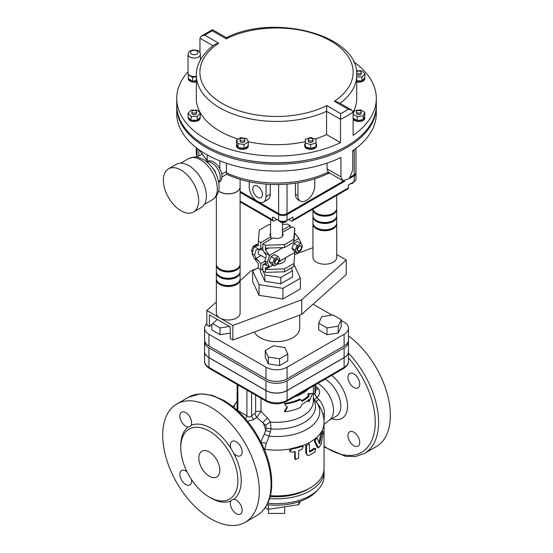 <?xml version="1.0" encoding="UTF-8"?>
<svg xmlns="http://www.w3.org/2000/svg" width="553" height="553" viewBox="0 0 553 553"><rect width="100%" height="100%" fill="white"/><g stroke="black" fill="none" stroke-linecap="round" stroke-linejoin="round"><path stroke-width="0.83" d="M268.419 509.348L268.419 513.419L284.636 513.419L284.636 506.838M265.696 258.21L258.7 254.173A2.675 1.541 -60 0 1 258.7 251.083A2.675 1.541 -60 0 1 261.375 249.541L263.422 250.723M278.733 260.463A2.675 1.541 -60 0 1 277.565 263.159A2.675 1.541 -60 0 1 275.505 263.871A2.675 1.541 -60 0 1 275.505 260.788A2.675 1.541 -60 0 1 278.18 259.239A2.675 1.541 -60 0 1 278.733 260.463M278.18 259.239L277.551 258.88A2.675 1.541 120 0 0 274.876 260.422A2.675 1.541 120 0 0 274.876 263.511L275.505 263.871M274.399 265.882L271.039 263.947L269.214 261.355L271.039 256.668L274.675 254.567L278.035 256.509L279.853 259.094L278.035 263.781L274.399 265.882L272.581 263.297L274.399 258.61L278.035 256.509M271.039 256.668L274.399 258.61M269.214 261.355L272.581 263.297M257.449 244.62L256.82 244.26L253.177 246.362L251.359 251.048L252.375 252.493M254.055 246.866L253.177 246.362M252.597 251.76L251.359 251.048M298.185 250.779L297.562 250.412A2.675 1.541 -60 0 1 297.009 249.189A2.675 1.541 -60 0 1 298.171 246.5A2.675 1.541 -60 0 1 300.231 245.788L300.86 246.147A2.675 1.541 120 0 0 298.8 246.866A2.675 1.541 120 0 0 297.632 249.555A2.675 1.541 120 0 0 298.185 250.779A2.675 1.541 120 0 0 300.86 249.23A2.675 1.541 120 0 0 300.86 246.147M297.079 252.79L293.719 250.848L291.901 248.262L293.719 243.576L297.355 241.474L300.714 243.41L297.079 245.511L295.261 250.198L297.079 252.79L300.714 250.689L302.532 246.002L300.714 243.41M293.719 243.576L297.079 245.511M291.901 248.262L295.261 250.198M278.712 262.032L285.445 257.809M272.926 265.032L269.498 267.016L265.357 267.783L265.357 269.477L284.512 268.896L284.512 271.806L265.357 272.387L262.834 270.929L262.834 264.763L266.408 264.32L264.873 260.954L266.408 255.811L262.834 249.935L262.834 243.769L265.357 245.228L284.512 244.64L293.747 239.311L294.756 228.251L292.24 226.792L282.465 232.433M272.988 265.074L265.357 269.477L265.357 272.387M295.606 251.94L278.885 261.597M300.832 243.576L300.998 243.009L298.897 238.398L294.597 232.944M294.756 232.854L293.747 242.221L293.747 239.311M268.447 248.041L265.357 249.825L269.498 255.375L264.922 252.735M298.897 238.398L293.83 241.322M282.963 247.599L269.498 255.375L267.396 262.405L269.498 267.016L264.922 264.375M282.465 233.131A6.532 3.774 180 0 1 283.06 234.7A6.532 3.774 180 0 1 279.673 238.004A6.532 3.774 180 0 1 273.03 237.887L262.834 243.769M265.827 263.041L262.834 264.763M285.438 257.974L285.438 258.949A8.91 5.143 180 0 1 277.551 264.064M293.747 266.47L294.756 252.5L293.747 266.47L284.512 271.806M284.512 244.64L284.512 247.55L265.357 248.138L265.357 249.825M294.756 252.431L285.445 257.878M265.357 248.138L265.357 245.228M294.756 228.251L294.756 231.161M293.747 242.221L284.512 247.55M293.747 263.56L284.512 268.896M267.396 262.405L264.873 260.954M262.834 268.606L260.816 269.767L258.299 268.316L258.299 263.712L254.159 258.161L252.057 253.557L254.159 246.52L258.299 245.753L258.299 241.149L260.816 242.608L260.816 248.774L256.115 249.866L254.58 255.009L252.057 253.557M258.299 244.129L254.159 246.52L258.728 249.161M271.011 239.048L271.011 236.719A6.532 3.774 180 0 1 269.995 234.7A6.532 3.774 180 0 1 270.59 233.131M290.221 227.96L290.221 225.631L282.465 230.11M290.221 225.631L287.698 224.172L282.465 224.331M270.59 224.698L268.551 224.76L259.309 230.089L258.299 241.149M271.011 236.719L260.816 242.608M254.58 255.009L256.115 258.375L260.816 263.601L260.816 269.767M254.159 258.161L258.728 260.802M262.834 247.613L260.816 248.774M261.051 255.527L256.115 258.375M264.984 261.196L260.816 263.601M278.629 184.515L278.629 213.603A5.938 3.429 0 0 0 287.028 213.603L287.028 184.128L279.804 184.495C259.889 184.847 242.083 181.398 226.384 174.147M286.661 184.156C301.917 182.967 315.514 179.504 327.466 173.766A3.567 1.873 -115.9 0 0 328.199 172.135L327.044 168.803L327.044 163.135M221.905 177.098L226.792 174.105L226.474 171.444L221.712 174.195M176.739 105.927A99.796 57.616 0 0 0 176.732 106.653L176.732 113.448A99.796 57.616 180 0 0 234.527 165.713A99.796 57.616 180 0 0 340.966 157.439L340.966 176.842L342.812 180.72L328.199 172.135A80.192 46.3 180 0 1 226.336 172.833M226.474 163.294L226.474 171.444M340.102 103.349A80.192 46.3 0 0 0 356.72 75.125C359.07 35.06 274.226 12.975 226.391 37.708L212.483 29.668L201.209 36.187L199.944 38.185L213.05 45.754M226.474 38.952C226.433 37.341 226.364 37.3 226.253 38.828A76.632 44.24 180 0 1 330.715 40.936A76.632 44.24 180 0 1 334.365 101.24L337.779 102.008L351.694 110.047L353.111 112.072L353.111 135.347A99.796 57.616 0 0 0 376.323 98.406A99.796 57.616 0 0 0 353.609 61.812M334.365 101.24L348.252 109.259L351.694 110.047M348.252 109.259A96.229 55.556 180 0 1 340.689 113.628L340.51 119.344A99.796 57.616 0 0 0 353.111 112.072M326.581 111.298L326.802 105.609A76.632 44.24 180 0 1 222.341 103.501A76.632 44.24 180 0 1 218.698 43.196L215.089 44.254C208.128 49.176 203.027 54.802 199.778 61.148C197.497 65.662 196.35 70.321 196.336 75.125A80.192 46.3 0 0 0 241.765 116.849A80.192 46.3 0 0 0 326.581 111.298L340.51 119.344L340.51 142.626L326.581 134.579L326.581 111.298M218.698 43.196L204.804 35.178L201.209 36.187M204.804 35.178A96.229 55.556 180 0 1 212.366 30.809C212.449 29.268 212.511 29.302 212.546 30.913M188.034 71.772A99.796 57.616 0 0 0 176.732 98.406L176.732 105.201A99.796 57.616 0 0 0 234.258 157.391A99.796 57.616 0 0 0 340.51 149.414A99.796 57.616 0 0 0 376.323 105.201L376.323 98.406M176.732 98.406A99.796 57.616 0 0 0 234.258 150.603A99.796 57.616 0 0 0 340.51 142.626M199.944 52.729L199.944 38.185M196.336 75.125L196.336 98.406A80.192 46.3 0 0 0 238.295 139.107M248.269 141.741A80.192 46.3 0 0 0 305.284 141.63M315.079 139.01A80.192 46.3 0 0 0 326.581 134.579M309.397 159.603A97.418 56.247 180 0 1 243.659 159.603M176.732 106.653A99.796 57.616 0 0 0 234.527 158.918A99.796 57.616 0 0 0 340.966 150.651A99.796 57.616 0 0 0 376.323 106.653A99.796 57.616 0 0 0 376.317 105.927M342.812 180.72L349.309 178.543L352.731 170.048L352.731 150.651A99.796 57.616 180 0 0 376.323 113.448L376.323 106.653M315.97 146.462A5.938 3.429 0 0 0 316.565 144.969L316.565 145.937A5.938 3.429 180 0 1 315.97 147.43A5.938 3.429 180 0 1 309.3 149.282A5.938 3.429 180 0 1 304.689 145.937L304.689 144.969A5.938 3.429 0 0 0 305.284 146.462M248.373 145.902L248.373 145.937A5.938 3.429 180 0 1 244.378 149.179A5.938 3.429 180 0 1 236.49 145.937L236.49 144.969A5.938 3.429 0 0 0 237.935 147.209L236.594 144.319A5.938 3.429 0 0 0 236.49 144.969M200.145 117.36L200.145 118.093A5.938 3.429 180 0 1 191.614 121.183A5.938 3.429 180 0 1 188.269 118.093L188.269 117.36M196.336 81.927A5.938 3.429 180 0 1 188.594 79.846A5.938 3.429 180 0 1 188.269 78.72L188.269 78.685M353.111 112.141A80.192 46.3 0 0 0 356.72 98.406L356.72 75.125M364.786 77.987L364.786 78.72A5.938 3.429 180 0 1 358.849 82.155A5.938 3.429 180 0 1 356.72 81.927M364.786 117.125A5.938 3.429 0 0 0 364.683 116.483L363.342 119.372A5.938 3.429 0 0 0 364.786 117.125L364.786 118.093A5.938 3.429 180 0 1 361.123 121.266A5.938 3.429 180 0 1 354.646 120.519A5.938 3.429 180 0 1 353.111 118.985M354.238 149.593L354.238 174.803A5.938 3.429 0 0 0 355.973 172.377L355.973 148.315M354.238 174.803L350.526 176.939M343.489 181.004L287.028 213.603M278.629 213.603L240.106 191.359M276.949 219.423L274.426 220.875A2.378 1.369 -60 0 1 273.237 220.993A2.378 1.369 -60 0 1 272.747 219.907L272.747 216.997L278.629 220.391A5.938 3.429 0 0 0 287.028 220.391L292.91 216.997L292.91 219.907A2.378 1.369 60 0 1 292.419 220.993L347.865 188.981A2.378 1.369 -120 0 0 348.355 187.896L348.355 184.985L354.238 181.591A5.938 3.429 0 0 0 355.973 179.165L355.973 173.345A5.938 3.429 180 0 1 354.238 175.771L349.164 178.695M355.918 172.861A5.938 3.429 180 0 1 355.973 173.345M344.961 181.121L287.028 214.571A5.938 3.429 180 0 1 278.629 214.571L240.106 192.326M197.082 155.683L196.792 155.517A2.378 1.369 -60 0 1 196.301 154.432L196.301 147.713M292.419 220.993A2.378 1.369 60 0 1 291.231 220.875L288.707 219.423M297.949 182.815L297.949 195.658A11.883 6.857 120 0 0 300.41 201.092L297.887 199.64A11.883 6.857 -60 0 1 295.426 194.2L295.426 183.202M300.41 201.092A11.883 6.857 120 0 0 309.562 197.912A11.883 6.857 120 0 0 314.754 185.953L314.754 178.819M249.223 181.709L249.223 186.928A11.883 6.857 -120 0 0 254.415 198.88A11.883 6.857 -120 0 0 263.567 202.066A11.883 6.857 -120 0 0 266.028 196.626L266.028 184.128M257.629 197.324A6.802 3.926 60 0 1 253.184 191.338A6.802 3.926 60 0 1 254.228 185.891A6.802 3.926 60 0 1 261.023 189.81A6.802 3.926 60 0 1 261.023 197.663A6.802 3.926 60 0 1 257.629 197.324M270.23 184.384L270.23 194.2A11.883 6.857 60 0 1 267.77 199.64L263.567 202.066M240.106 179.379L240.106 186.928A11.883 6.857 180 0 1 226.543 193.716A11.883 6.857 180 0 1 218.553 190.909M206.822 161.794L207.582 161.358A11.883 6.857 60 0 1 219.824 168.865L219.824 160.854M207.223 154.902L207.223 161.566M218.677 182.207A11.883 6.857 -120 0 0 218.145 169.84A11.883 6.857 -120 0 0 206.953 161.905M213.071 168.686A5.938 3.429 60 0 1 215.857 173.518M219.824 168.865A11.883 6.857 60 0 1 219.465 181.937L218.705 182.372M181.011 210.79A24.947 14.406 -120 0 0 193.488 212.027A24.947 14.406 -120 0 0 193.488 183.216A24.947 14.406 -120 0 0 168.534 168.81A24.947 14.406 -120 0 0 164.711 188.801A24.947 14.406 -120 0 0 181.011 210.79M168.534 168.81L176.262 164.352A24.947 14.406 60 0 1 201.216 178.75A24.947 14.406 60 0 1 201.216 207.562L193.488 212.027M353.236 118.252A5.938 3.429 0 0 0 356.899 120.367L353.111 118.176M357.729 120.492A5.938 3.429 0 0 0 362.733 119.718L357.252 120.568L357.252 116.69L363.217 115.764L364.814 112.321L360.445 109.805L354.487 110.724L353.111 113.676M353.111 114.298L357.252 116.69M361.227 111.789L361.227 113.247A2.378 1.369 180 0 1 358.849 114.616A2.378 1.369 180 0 1 356.471 113.247L356.471 111.789A2.378 1.369 0 0 0 358.849 113.165A2.378 1.369 0 0 0 361.227 111.789A2.378 1.369 0 0 0 358.849 110.42A2.378 1.369 0 0 0 356.471 111.789M363.342 119.372L362.733 119.718M363.217 119.648L363.217 115.764M364.814 112.321L364.683 116.483M357.252 120.568L356.899 120.367M356.72 80.952A5.938 3.429 0 0 0 361.441 80.842L356.72 80.842M362.187 80.593A5.938 3.429 0 0 0 364.773 78.001L361.939 80.842L361.939 76.957L365.021 73.874L361.939 70.784L356.395 70.784M356.72 76.957L361.939 76.957M356.637 72.92A2.378 1.369 0 0 0 359.291 73.763A2.378 1.369 0 0 0 361.227 72.415L361.227 73.874A2.378 1.369 180 0 1 359.388 75.208A2.378 1.369 180 0 1 356.713 74.475M365.021 73.874L364.773 78.001M361.939 80.842L361.441 80.842M196.336 80.62L193.087 81.118A5.938 3.429 0 0 0 196.336 80.952M188.594 78.879A5.938 3.429 0 0 0 192.257 80.994L188.241 78.678L188.241 74.793L192.61 77.316L196.336 76.736M188.497 74.254L188.241 74.793M193.087 81.118L192.257 80.994M192.61 81.194L192.61 77.316M197.545 119.966A5.938 3.429 0 0 0 200.131 117.374L197.297 120.215L191.614 120.215A5.938 3.429 0 0 0 196.799 120.215M188.283 117.374A5.938 3.429 0 0 0 190.868 119.966L188.034 117.125L188.034 113.247L191.117 116.33L197.297 116.33L200.38 113.247L197.297 110.158L191.117 110.158L188.034 113.247M196.585 111.789L196.585 113.247A2.378 1.369 180 0 1 195.886 114.215A2.378 1.369 180 0 1 193.294 114.512A2.378 1.369 180 0 1 191.829 113.247L191.829 111.789A2.378 1.369 0 0 0 193.294 113.061A2.378 1.369 0 0 0 195.886 112.764A2.378 1.369 0 0 0 196.585 111.789A2.378 1.369 0 0 0 194.207 110.42A2.378 1.369 0 0 0 191.829 111.789M191.614 120.215L190.868 119.966M191.117 120.215L191.117 116.33M197.297 120.215L197.297 116.33M200.38 113.247L200.131 117.374M244.378 148.204A5.938 3.429 0 0 0 248.041 146.096L244.025 148.411L238.543 147.561A5.938 3.429 0 0 0 243.548 148.335M236.47 140.165L238.066 143.607L244.025 144.527L248.394 142.01L246.797 138.568L240.832 137.642L236.47 140.165L236.594 144.319M244.806 139.632L244.806 141.084A2.378 1.369 180 0 1 242.428 142.46A2.378 1.369 180 0 1 240.05 141.084L240.05 139.632A2.378 1.369 0 0 0 242.428 141.001A2.378 1.369 0 0 0 244.806 139.632A2.378 1.369 0 0 0 242.428 138.257A2.378 1.369 0 0 0 240.05 139.632M238.543 147.561L237.935 147.209M238.066 147.485L238.066 143.607M244.025 148.411L244.025 144.527M248.394 142.01L248.041 146.096M305.284 143.469A5.938 3.429 0 0 0 304.689 144.969M316.565 144.969A5.938 3.429 0 0 0 315.97 143.469M311.056 148.391A5.938 3.429 0 0 0 315.542 146.891L310.627 148.529L305.712 146.891A5.938 3.429 0 0 0 310.198 148.391M305.284 142.868L310.627 144.651L315.97 142.868L315.97 139.308L310.627 137.524L305.284 139.308L305.284 146.745L305.712 146.891M313.005 139.632L313.005 141.084A2.378 1.369 180 0 1 310.627 142.46A2.378 1.369 180 0 1 308.249 141.084L308.249 139.632A2.378 1.369 0 0 0 310.627 141.001A2.378 1.369 0 0 0 313.005 139.632A2.378 1.369 0 0 0 312.307 138.665A2.378 1.369 0 0 0 309.715 138.368A2.378 1.369 0 0 0 308.249 139.632M310.627 148.529L310.627 144.651M315.97 142.868L315.97 146.745L315.542 146.891M361.227 72.415A2.378 1.369 0 0 0 359.761 71.15A2.378 1.369 0 0 0 357.169 71.448A2.378 1.369 0 0 0 356.561 72.049M196.336 76.245A6.173 3.567 180 0 1 189.845 75.422A6.173 3.567 180 0 1 188.034 72.899L188.034 54.471A6.173 3.567 0 0 0 189.845 56.994A6.173 3.567 0 0 0 196.571 57.761A6.173 3.567 0 0 0 200.38 54.471C200.386 51.194 197.691 49.742 192.285 50.116C188.366 51.837 189.002 51.284 188.034 54.471M240.071 279.175A11.883 6.857 180 0 1 240.106 279.659L240.106 313.129A11.883 6.857 180 0 1 228.223 319.987A11.883 6.857 180 0 1 216.341 313.129L216.341 279.659A11.883 6.857 180 0 1 216.375 279.175M240.106 279.659A11.883 6.857 180 0 1 228.223 286.523A11.883 6.857 180 0 1 216.341 279.659M218.539 190.992A11.883 6.857 0 0 0 231.831 193.557A11.883 6.857 0 0 0 240.106 187.025A11.883 6.857 0 0 0 240.106 186.976M312.95 223.882L312.95 257.352A11.883 6.857 0 0 0 316.434 262.205A11.883 6.857 0 0 0 329.381 263.691A11.883 6.857 0 0 0 336.715 257.352L336.715 223.882A11.883 6.857 180 0 1 329.381 230.221A11.883 6.857 180 0 1 316.434 228.735A11.883 6.857 180 0 1 312.95 223.882A11.883 6.857 180 0 1 312.984 223.398M336.68 223.398A11.883 6.857 180 0 1 336.715 223.882M240.071 264.624A11.883 6.857 180 0 1 240.106 265.108A11.883 6.857 180 0 1 228.223 271.972A11.883 6.857 180 0 1 216.341 265.108A11.883 6.857 180 0 1 216.375 264.624M216.341 265.108L216.341 271.419A11.883 6.857 0 0 0 228.223 278.277A11.883 6.857 0 0 0 240.106 271.419L240.106 265.108M216.341 196.059L216.341 264.14A11.883 6.857 0 0 0 228.223 270.998A11.883 6.857 0 0 0 240.106 264.14L240.106 187.025M216.341 272.387L216.341 278.691A11.883 6.857 0 0 0 228.223 285.548A11.883 6.857 0 0 0 240.106 278.691L240.106 272.387A11.883 6.857 180 0 1 228.223 279.244A11.883 6.857 180 0 1 216.341 272.387A11.883 6.857 180 0 1 216.375 271.903M240.071 271.903A11.883 6.857 180 0 1 240.106 272.387M236.179 283.786A10.694 6.173 180 0 1 220.661 284.028A10.694 6.173 180 0 1 220.267 283.786M236.179 269.235A10.694 6.173 180 0 1 220.661 269.477A10.694 6.173 180 0 1 220.267 269.235M236.179 276.507A10.694 6.173 180 0 1 220.661 276.749A10.694 6.173 180 0 1 220.267 276.507M336.68 208.847A11.883 6.857 180 0 1 336.715 209.331A11.883 6.857 180 0 1 329.381 215.67A11.883 6.857 180 0 1 316.434 214.184A11.883 6.857 180 0 1 312.95 209.331A11.883 6.857 180 0 1 312.957 209.138M312.95 209.331L312.95 215.642A11.883 6.857 0 0 0 316.434 220.488A11.883 6.857 0 0 0 329.381 221.974A11.883 6.857 0 0 0 336.715 215.642L336.715 209.331M313.019 209.096A11.883 6.857 0 0 0 316.434 213.216A11.883 6.857 0 0 0 329.381 214.702A11.883 6.857 0 0 0 336.715 208.363L336.715 195.423M312.95 216.61L312.95 222.914A11.883 6.857 0 0 0 316.434 227.767A11.883 6.857 0 0 0 329.381 229.253A11.883 6.857 0 0 0 336.715 222.914L336.715 216.61A11.883 6.857 180 0 1 329.381 222.949A11.883 6.857 180 0 1 316.434 221.463A11.883 6.857 180 0 1 312.95 216.61A11.883 6.857 180 0 1 312.984 216.126M336.68 216.126A11.883 6.857 180 0 1 336.715 216.61M316.876 228.009A10.694 6.173 0 0 0 332.788 228.009M316.876 213.458A10.694 6.173 0 0 0 332.788 213.458M316.876 220.73A10.694 6.173 0 0 0 332.788 220.73M280.8 283.779L280.8 277.475L292.482 270.735L292.482 277.039L280.8 283.779L264.852 281.311L260.574 272.104L260.574 269.629M264.852 281.311L264.852 275.007L280.8 277.475M262.081 269.041L262.834 270.659M263.007 271.032L264.852 275.007M292.482 270.735L291.189 267.949M300.397 278.263L300.397 288.936L282.922 299.021L259.053 295.33L252.659 281.546L252.659 270.88L259.053 284.657L282.922 288.348L300.397 278.263L293.933 264.472M258.299 267.617L252.659 270.88M282.922 299.021L282.922 288.348M259.053 295.33L259.053 284.657M217.308 319.434L209.393 326.512L209.393 314.871L230.248 326.906L230.248 338.547L232.827 340.04L301.731 314.339L346.24 274.565L346.24 260.014L301.731 299.788L232.827 325.489L232.827 340.04M209.393 326.512L206.815 325.019L206.815 310.468L216.341 301.952M336.715 254.511L346.24 260.014M240.106 280.717L251.325 270.687L256.004 268.945M232.827 325.489L206.815 310.468M301.731 299.788L301.731 314.339M294.756 254.491L312.95 247.703M291.659 452.236L289.917 451.538L291.659 449.133A48.712 28.12 0 0 0 301.924 446.402L303.238 446.541L301.924 449.506A48.712 28.12 180 0 1 298.682 450.557L298.682 458.022L295.364 459.647L295.143 451.497A48.712 28.12 180 0 1 291.659 452.236M289.917 451.538L289.592 450.889L290.228 448.974L291.293 448.483A47.523 27.436 0 0 0 301.302 445.815L302.249 445.773L303.238 446.541M295.364 459.647L294.694 458.333L294.694 451.601M309.493 444.66L309.12 443.81L306.521 446.112L306.521 453.584L307.268 455.271L309.493 455.23A48.712 28.12 0 0 0 314.94 451.822L315.728 448.524L314.94 448.718A48.712 28.12 180 0 1 309.853 451.939L309.493 451.739L309.493 444.66M309.853 451.939L309.493 451.739L309.853 451.939M309.12 443.81L308.111 443.202L306.403 444.038L305.795 445.573L305.795 453.045L307.268 455.271M315.728 448.524L314 448.296A47.523 27.436 180 0 1 309.493 451.186M317.298 438.653C316.005 438.405 315.334 439.414 315.286 441.681L318.646 447.93L321.334 443.838L323.076 432.93L322.911 431.319L321.929 433.455L319.648 443.803L317.298 438.653L316.046 438.011M319.371 443.16L320.049 443.361L319.648 443.803M316.302 438.28L315.984 437.997L314.692 439.054L314.339 441.266L317.125 447.066L318.646 447.93M270.196 496.504A43.957 25.376 0 0 0 307.613 489.336L310.129 487.884A47.523 27.436 180 0 0 324.051 468.481L324.051 422.699A47.523 27.436 0 0 1 321.763 431.105L320.823 433.206L318.984 443.05M315.984 437.997A47.523 27.436 0 0 0 321.03 432.328M310.129 487.884A47.523 27.436 180 0 1 270.403 495.688M264.631 450.059L266.235 443.402L269.145 436.165L271.025 428.9L270.465 422.029L267.714 418.192L260.995 411.48L260.995 398.229M287.442 407.54L284.698 404.07A38.019 21.947 0 0 0 300.618 399.612L301.959 401.374A38.019 21.947 0 0 0 309.03 396.446L309.03 394.019L312.59 393.453L309.03 401.775L309.03 399.356A38.019 21.947 180 0 1 301.959 404.284L300.618 407.374A38.019 21.947 180 0 1 284.698 411.826L287.442 407.54M300.618 399.612L299.864 399.079A36.83 21.263 0 0 1 284.449 403.4L284.698 404.07M287.104 406.884L284.449 411.162L284.698 411.826M309.03 401.775L308.014 401.423L308.014 400.268M301.454 400.711A36.83 21.263 0 0 0 308.014 396.086L308.014 393.66L312.59 393.453M308.014 393.66L309.03 394.019M308.014 396.086L309.03 396.446M267.818 503.216A47.523 27.436 0 0 0 318.438 489.177L316.344 491.437A45.146 26.067 180 0 1 267.106 504.64M318.438 489.177A47.523 27.436 0 0 0 324.051 476.244L324.051 471.391A47.523 27.436 0 0 0 323.982 469.939M268.364 504.785L268.364 509.361L265.322 507.606M298.841 501.813L298.841 504.647L268.364 509.361M300.403 501.274L298.841 504.647M269.622 498.536A47.523 27.436 0 0 0 324.051 471.391M287.788 354.031L287.788 360.819L279.548 365.581L268.281 363.839L265.267 357.335L265.267 350.547L268.281 357.051L279.548 358.793L287.788 354.031L284.774 347.526L273.507 345.784L265.267 350.547M279.548 365.581L279.548 358.793M268.281 363.839L268.281 357.051M230.248 333.134L220.046 334.717L220.046 327.922L229.481 326.464M220.046 334.717L211.799 329.954L211.799 324.355M212.615 323.629L220.046 327.922M341.256 319.682L341.256 326.47L338.236 332.975L326.975 334.717L318.728 329.954L318.728 323.166L326.975 327.922L338.236 326.18L341.256 319.682L333.01 314.92L321.742 316.662L318.728 323.166M326.975 334.717L326.975 327.922M338.236 332.975L338.236 326.18M206.815 323.678A14.917 8.613 0 0 0 204.582 328.212A14.917 8.613 0 0 0 208.951 334.302L265.979 367.227A14.917 8.613 0 0 0 287.076 367.227L344.104 334.302A14.917 8.613 0 0 0 348.473 328.212A14.917 8.613 0 0 0 344.104 322.123L341.256 320.477M331.924 315.086L313.074 304.205M254.318 332.021A23.164 13.376 0 0 0 260.145 337.669A23.164 13.376 0 0 0 285.396 340.572A23.164 13.376 0 0 0 299.698 328.212L299.698 315.099M204.582 328.212L204.582 339.853A14.917 8.613 0 0 0 208.951 345.943L265.979 378.867A14.917 8.613 0 0 0 287.076 378.867L344.104 345.943A14.917 8.613 0 0 0 348.473 339.853L348.473 328.212M348.473 341.795L348.473 351.494A14.917 8.613 180 0 1 344.104 357.584L287.076 390.508A14.917 8.613 180 0 1 265.979 390.508L208.951 357.584A14.917 8.613 180 0 1 204.582 351.494L204.582 341.795A14.917 8.613 0 0 0 208.951 347.885L265.979 380.81A14.917 8.613 0 0 0 287.076 380.81L344.104 347.885A14.917 8.613 0 0 0 348.473 341.795A14.917 8.613 0 0 0 348.383 340.821M204.679 340.821A14.917 8.613 0 0 0 204.582 341.795M343.613 368.471L286.585 401.395A2.378 1.369 60 0 0 287.076 400.31L344.104 367.386A2.378 1.369 60 0 1 343.613 368.471C347.049 366.155 348.673 363.763 348.473 361.289A14.917 8.613 180 0 1 344.104 367.386L344.104 357.68L287.076 390.605A14.917 8.613 0 0 1 265.979 390.605L208.951 357.68A14.917 8.613 0 0 1 204.582 351.59L204.582 361.289A14.917 8.613 180 0 0 208.951 367.386A2.378 1.369 120 0 0 209.442 368.471C206.006 366.155 204.382 363.763 204.582 361.289M344.104 357.68A14.917 8.613 0 0 0 348.473 351.59A14.917 8.613 0 0 0 348.473 351.542M353.858 432.183A8.316 4.804 60 0 1 359.291 439.511A8.316 4.804 60 0 1 358.019 446.174A8.316 4.804 60 0 1 350.484 442.587A8.316 4.804 60 0 1 348.528 433.02A8.316 4.804 60 0 1 349.703 431.769A8.316 4.804 60 0 1 353.858 432.183M347.975 377.27A8.316 4.804 60 0 1 349.703 373.469A8.316 4.804 60 0 1 358.019 378.266A8.316 4.804 60 0 1 358.019 387.867A8.316 4.804 60 0 1 351.369 385.386A8.316 4.804 60 0 1 347.975 377.27M230.919 500.921L232.039 499.705L233.76 499.283A8.316 4.804 60 0 1 241.067 505.76A8.316 4.804 60 0 1 240.403 514.076A8.316 4.804 60 0 1 232.875 510.488A8.316 4.804 60 0 1 230.919 500.921A42.768 24.691 -120 0 1 210.147 497.562M228.133 499.794A40.397 23.323 -120 0 0 229.516 499.096A40.397 23.323 -120 0 0 235.709 466.732A40.397 23.323 -120 0 0 209.324 431.133A40.397 23.323 -120 0 0 189.126 429.135A40.397 23.323 -120 0 0 188.462 474.605A40.397 23.323 -120 0 0 228.133 499.794M191.082 425.368L189.859 426.653L188.241 427.006A8.316 4.804 60 0 1 180.942 420.536A8.316 4.804 60 0 1 181.598 412.213A8.316 4.804 60 0 1 189.133 415.808A8.316 4.804 60 0 1 191.082 425.368A42.768 24.691 -120 0 1 230.919 448.365A8.316 4.804 60 0 1 232.087 441.37A8.316 4.804 60 0 1 240.403 446.167A8.316 4.804 60 0 1 240.403 455.769A8.316 4.804 60 0 1 233.76 453.287L230.919 448.365M209.324 451.988A14.848 8.572 60 0 1 219.023 465.08A14.848 8.572 60 0 1 216.748 476.976A14.848 8.572 60 0 1 201.893 468.405A14.848 8.572 60 0 1 201.893 451.255A14.848 8.572 60 0 1 209.324 451.988M191.504 479.603A8.316 4.804 60 0 1 189.914 484.926A8.316 4.804 60 0 1 181.598 480.122A8.316 4.804 60 0 1 181.598 470.52A8.316 4.804 60 0 1 186.997 471.799M211.004 407.367A68.316 39.443 60 0 1 255.631 467.568A68.316 39.443 60 0 1 245.159 522.309A68.316 39.443 60 0 1 176.842 482.866A68.316 39.443 60 0 1 176.842 403.987A68.316 39.443 60 0 1 211.004 407.367M324.051 446.942L345.535 456.363L355.579 456.508L364.448 453.432L376.213 446.644A68.316 39.443 -120 0 0 387.812 396.038A68.316 39.443 -120 0 0 348.473 335.906M255.631 395.132L255.631 412.026A4.749 2.744 180 0 1 260.995 411.48L256.813 417.342L265.744 425.464A5.938 2.475 144.7 0 1 270.465 422.029A36.83 21.263 0 0 0 313.357 401.056L313.357 385.939M255.631 412.026L254.968 413.333A4.749 2.461 -124.7 0 0 256.813 417.342A30.47 17.592 -60 0 0 253.841 419.644A4.749 2.018 -130.6 0 1 251.601 415.932C250.108 417.37 248.546 417.321 246.915 415.787A4.749 1.666 -55.6 0 1 245.491 418.773M247.55 421.234L253.841 419.644M246.915 390.107L246.915 415.787L237.852 410.554A4.749 3.629 -66.4 0 1 237.894 410.886M237.852 384.874L237.852 410.554L237.472 410.506M237.14 410.195L236.967 410.844M308.678 388.641A36.83 21.263 180 0 1 294.493 396.826M315.936 389.167A4.749 2.219 138.6 0 0 318.376 388.745L315.936 386.436M315.936 384.446L315.936 390.314L314.892 393.764A4.749 2.046 -130.3 0 0 317.111 397.489C319.931 394.572 320.353 391.662 318.376 388.745M313.357 398.264A4.749 3.836 -45.3 0 0 313.883 399.072C314.298 399.404 315.355 398.893 317.063 397.538A4.749 2.039 49.7 0 1 314.837 393.812L313.993 393.895A4.749 3.836 -45.3 0 0 313.357 395.091M313.357 398.554L319.212 405.757C322.385 410.934 323.996 416.589 324.051 422.699M323.989 420.743L324.473 413.513C324.369 408.204 322.434 403.476 318.666 399.335L317.063 397.538A56.606 32.682 -60 0 1 317.111 397.489M318.666 399.335L316.081 401.506A43.224 24.954 0 0 1 310.579 426.944A43.224 24.954 0 0 1 269.145 436.165L264.244 434.285L260.885 441.854M324.473 413.513A5.938 2.433 -3 0 0 322.952 414.425M267.714 418.192A5.938 1.777 -42.9 0 0 262.965 422.561A21.982 12.691 60 0 1 265.696 430.621L270.493 431.769M265.744 425.464L266.38 428.229L271.025 428.9A38.98 22.507 0 0 0 313.357 399.252M266.38 428.229L264.244 434.285M261.272 442.628A5.938 2.122 -163.9 0 1 266.235 443.402M264.258 449.16A5.938 3.574 -169.5 0 1 264.763 449.285A47.523 27.436 0 0 0 290.228 448.974M207.223 160.017A80.192 46.3 180 0 1 199.882 150.347M353.173 150.347A80.192 46.3 180 0 1 352.731 151.149M340.689 113.628L326.802 105.609M212.366 30.809L226.253 38.828M327.044 168.803L340.966 176.842M198.817 155.911L198.817 149.593M354.238 175.771L354.238 181.591M348.355 187.896L292.91 219.907M287.028 214.571L287.028 220.391M278.629 214.571L278.629 220.391M197.082 154.881L196.301 154.432M272.747 219.907L240.106 201.057M286.565 220.633A4.749 2.744 180 0 1 279.465 220.875A4.749 2.744 180 0 1 279.092 220.633M295.426 194.2L297.949 195.658M270.23 194.2L266.028 196.626M180.665 163.183L188.621 158.587A23.758 13.721 60 0 1 212.38 172.308A23.758 13.721 60 0 1 212.38 199.744L204.423 204.334M191.525 54.083A3.795 2.191 180 0 1 193.225 50.413A3.795 2.191 180 0 1 197.877 53.102A3.795 2.191 180 0 1 191.525 54.083M291.293 448.483L291.659 449.133M294.694 458.333L295.143 458.962M301.302 445.815L301.924 446.402M305.795 445.573L306.521 446.112M305.795 453.045L306.521 453.584M314 448.296L314.94 448.718M314.339 441.266L315.286 441.681M317.125 447.066L318.141 447.418M320.823 433.206L321.929 433.455M308.111 443.202A47.523 27.436 0 0 0 314.692 439.054M302.249 445.773A47.523 27.436 0 0 0 306.238 444.114M287.076 378.867L287.076 367.227M265.979 378.867L265.979 367.227M208.951 345.943L208.951 334.302M344.104 345.943L344.104 334.302M287.076 390.508L287.076 380.81M265.979 390.508L265.979 380.81M208.951 357.584L208.951 347.885M344.104 357.584L344.104 347.885M287.076 390.605L287.076 400.31A14.917 8.613 180 0 1 265.979 400.31A2.378 1.369 120 0 0 266.47 401.395C273.175 404.63 279.88 404.63 286.585 401.395M265.979 390.605L265.979 400.31L208.951 367.386L208.951 357.68M331.994 418.669A26.731 15.436 -120 0 0 347.512 406.158A26.731 15.436 -120 0 0 331.593 375.411M325.109 379.158A21.982 12.691 60 0 1 340.793 406.158A21.982 12.691 60 0 1 336.245 416.215L328.938 420.432A21.982 12.691 -120 0 0 333.494 410.374A21.982 12.691 -120 0 0 322.04 386.45A21.982 12.691 -120 0 0 317.802 383.374M348.473 358.005A65.938 38.067 60 0 1 373.558 435.501A65.938 38.067 60 0 1 324.051 446.188M233.76 499.283A42.768 24.691 -120 0 0 233.76 453.287M188.241 427.006A42.768 24.691 -120 0 0 180.769 446.679M222.762 400.579A68.316 39.443 -120 0 0 188.608 397.192L200.2 393.833L211.806 395.222L223.951 400.462C241.986 411.556 255.749 428.603 265.24 451.594C269.954 463.739 272.104 475.2 271.703 485.969C271.011 499.995 266.083 509.845 256.917 515.514A68.316 39.443 -120 0 0 267.389 460.773A68.316 39.443 -120 0 0 222.762 400.579M364.448 453.432A68.316 39.443 -120 0 0 348.473 353.097M254.968 413.333A34.493 19.915 120 0 0 251.601 415.932L251.601 392.81M313.993 393.895L313.357 393.266M314.892 385.054L314.892 393.764A60.63 35.005 120 0 0 314.837 393.812M237.119 401.319A43.224 24.954 0 0 0 233.912 407.409M207.223 160.937L199.446 150.043M353.609 150.043L352.731 151.757M329.83 173.22L327.507 173.746M197.082 148.315L197.082 156.921M354.521 181.412L352.316 183.451L350.27 183.879M273.237 220.993L240.106 201.866M278.353 220.232L280.544 222.251L282.832 222.686L285.106 222.251L287.304 220.232M188.621 158.587C193.951 156.824 197.075 156.395 197.995 157.301L204.209 159.914C212.981 166.156 217.91 174.63 219.016 185.338C219.527 191.393 217.315 196.191 212.38 199.744M200.38 60.001L200.38 54.471M270.59 219.465L270.59 236.269M282.465 222.672L282.465 236.269M201.79 154.197L196.785 157.087M321.77 431.105L322.911 431.319M266.47 401.395L209.442 368.471M348.473 351.59L348.473 361.289M188.608 397.192L176.842 403.987M256.917 515.514L245.159 522.309M237.119 384.446L237.119 410.056M328.938 420.432L324.051 424.372M237.119 401.236L233.207 406.835M236.373 409.517L237.119 408.978"/></g></svg>

